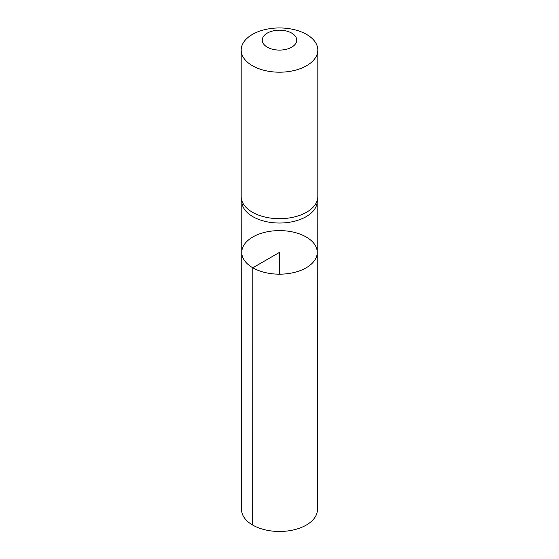 <?xml version="1.0" encoding="UTF-8"?>
<svg xmlns="http://www.w3.org/2000/svg" width="559" height="559" viewBox="0 0 559 559"><rect width="100%" height="100%" fill="white"/><g stroke="black" fill="none" stroke-linecap="round" stroke-linejoin="round"><path stroke-width="0.84" d="M241.292 198.256L241.907 202.924A37.698 21.766 0 0 0 252.843 216.654A37.698 21.766 0 0 0 292.588 221.678A37.698 21.766 0 0 0 317.093 202.924L317.708 198.256A38.319 22.122 180 0 1 292.804 217.318A38.319 22.122 180 0 1 252.402 212.217A38.319 22.122 180 0 1 241.292 198.256A38.319 22.122 180 0 1 241.181 196.572L241.181 50.072A38.319 22.122 180 0 1 279.5 27.95A38.319 22.122 180 0 1 317.819 50.072A38.319 22.122 180 0 1 294.167 70.511A38.319 22.122 180 0 1 252.402 65.717A38.319 22.122 180 0 1 241.181 50.072M252.815 267.796A37.739 21.787 180 0 1 241.761 252.382A37.739 21.787 180 0 1 279.5 230.601A37.739 21.787 180 0 1 317.239 252.382A37.739 21.787 180 0 1 293.95 272.519A37.739 21.787 180 0 1 252.815 267.796A37.739 21.787 180 0 1 241.761 252.382L241.565 509.556A37.935 21.899 180 0 0 252.675 525.055A37.935 21.899 180 0 0 294.027 529.799A37.935 21.899 180 0 0 317.435 509.556L317.239 252.382A37.739 21.787 180 0 1 293.95 272.519A37.739 21.787 180 0 1 252.815 267.796M317.819 50.072L317.819 196.572A38.319 22.122 180 0 1 317.708 198.256M267.307 47.18A17.245 9.957 180 0 1 275.035 30.521A17.245 9.957 180 0 1 296.158 42.715A17.245 9.957 180 0 1 267.307 47.18M279.5 274.176L279.5 252.388L252.815 267.796L252.675 525.055M241.802 202.092L241.761 252.382M317.198 202.092L317.239 252.382"/></g></svg>
